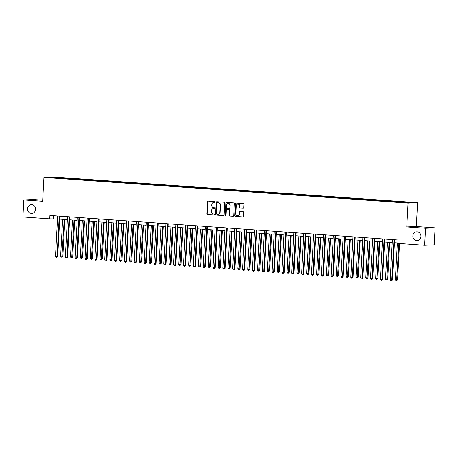 <?xml version="1.0" encoding="UTF-8"?>
<svg xmlns="http://www.w3.org/2000/svg" width="458" height="458" viewBox="0 0 458 458"><rect width="100%" height="100%" fill="white"/><g stroke="black" fill="none" stroke-linecap="round" stroke-linejoin="round"><path stroke-width="0.69" d="M215.208 202.058A0.469 0.435 -92.6 0 0 214.802 201.554L208.218 201.091A0.67 0.618 -92.6 0 0 207.566 201.72L206.913 213.754A0.67 0.618 -92.6 0 0 207.497 214.464L214.081 214.928A0.469 0.435 -92.6 0 0 214.539 214.493A0.469 0.435 -92.6 0 0 214.126 213.995L213.279 213.932A2.147 1.987 -92.6 0 1 211.413 211.653L211.464 210.651A2.147 1.987 -92.6 0 1 213.565 208.648L214.413 208.711A0.469 0.435 -92.6 0 0 214.876 208.276A0.469 0.435 -92.6 0 0 214.464 207.772L213.611 207.714A2.147 1.987 -92.6 0 1 211.745 205.436L211.802 204.434A2.147 1.987 -92.6 0 1 213.897 202.43L214.75 202.493A0.469 0.435 -92.6 0 0 215.208 202.058M412.864 235.91A4.368 4.048 -92.6 0 0 417.095 240.559A4.368 4.048 -92.6 0 0 420.942 236.477A4.368 4.048 -92.6 0 0 416.706 231.828A4.368 4.048 -92.6 0 0 412.864 235.91M27.526 208.739A4.368 4.048 -92.6 0 0 31.762 213.388A4.368 4.048 -92.6 0 0 35.604 209.306A4.368 4.048 -92.6 0 0 31.373 204.657A4.368 4.048 -92.6 0 0 27.526 208.739M243.181 208.287A0.67 0.618 -92.6 0 0 243.839 207.663L244.017 204.291A0.67 0.618 -92.6 0 0 243.438 203.575L236.128 203.06A0.67 0.618 -92.6 0 0 235.469 203.684L234.817 215.718A0.67 0.618 -92.6 0 0 235.401 216.434L242.711 216.949A0.67 0.618 -92.6 0 0 243.37 216.325L243.587 212.243A0.67 0.618 -92.6 0 0 243.003 211.533L239.877 211.31A0.67 0.618 -92.6 0 0 239.219 211.934L239.11 213.96A1.792 1.66 -92.6 0 1 237.536 215.632A1.792 1.66 -92.6 0 1 235.796 213.726L236.225 205.802A1.792 1.66 -92.6 0 1 237.805 204.131A1.792 1.66 -92.6 0 1 239.54 206.037L239.471 207.354A0.67 0.618 -92.6 0 0 240.055 208.069L243.312 208.281M406.761 226.933L425.568 228.256L424.646 245.288L434.178 244.858L435.1 227.832L416.293 226.504L417.587 202.665L408.049 203.094L406.761 226.933L416.293 226.504M42.686 200.163L33.354 199.505L23.822 199.928L42.628 201.257L43.922 177.418L408.049 203.094M23.822 199.928L22.9 216.955L49.722 218.85L57.502 218.953M424.646 245.288L397.825 243.393L398.008 239.986L49.905 215.443L49.722 218.85M224.752 202.928A0.67 0.618 -92.6 0 0 224.174 202.218L216.863 201.703A0.67 0.618 -92.6 0 0 216.205 202.327L215.552 214.361A0.67 0.618 -92.6 0 0 216.136 215.071L223.447 215.586A0.67 0.618 -92.6 0 0 224.105 214.962L224.752 202.928M226.492 202.379L233.803 202.894A0.67 0.618 -92.6 0 1 234.387 203.61L233.735 215.644A0.67 0.618 -92.6 0 1 233.082 216.268L229.95 216.05A0.67 0.618 -92.6 0 1 229.366 215.334L229.63 210.457A0.67 0.618 -92.6 0 0 229.052 209.741L226.973 209.598A0.67 0.618 -92.6 0 0 226.321 210.222L226.046 215.3A0.469 0.435 -92.6 0 1 225.628 215.741A0.469 0.435 -92.6 0 1 225.176 215.243L225.84 203.009A0.67 0.618 -92.6 0 1 226.492 202.379M417.587 202.665L53.454 176.994L43.922 177.418M399.118 201.583L64.395 177.979L52.727 177.263L48.811 177.441L397.109 202.104L408.776 202.82L412.692 202.648L402.908 201.846L399.118 201.583L399.09 202.138M397.991 202.064L398.179 201.623M391.934 201.635L392.122 201.194M388.144 201.371L388.332 200.93M382.092 200.936L382.275 200.501M378.302 200.678L378.491 200.232M372.245 200.243L372.428 199.808M368.455 199.986L368.644 199.539M362.398 199.551L362.587 199.115M358.608 199.287L358.797 198.846M352.557 198.858L352.74 198.417M348.767 198.595L348.956 198.154M342.71 198.159L342.899 197.724M338.92 197.902L339.109 197.455M332.863 197.467L333.052 197.032M329.079 197.209L329.268 196.763M323.022 196.774L323.205 196.339M319.232 196.511L319.421 196.07M313.175 196.081L313.364 195.64M309.385 195.818L309.574 195.377M303.333 195.383L303.517 194.948M299.543 195.125L299.732 194.679M293.486 194.69L293.675 194.255M289.696 194.432L289.885 193.986M283.639 193.997L283.828 193.562M279.855 193.734L280.044 193.293M273.798 193.305L273.981 192.864M270.008 193.041L270.197 192.6M263.951 192.606L264.14 192.171M260.161 192.349L260.35 191.902M254.11 191.913L254.293 191.478M250.32 191.656L250.509 191.209M244.263 191.221L244.446 190.78M240.473 190.957L240.662 190.517M234.416 190.528L234.605 190.087M230.626 190.265L230.815 189.824M224.575 189.83L224.758 189.394M220.785 189.572L220.974 189.125M214.728 189.137L214.916 188.702M210.938 188.879L211.127 188.433M204.881 188.444L205.07 188.003M201.096 188.181L201.285 187.74M195.039 187.751L195.222 187.311M191.249 187.488L191.438 187.047M185.192 187.053L185.381 186.618M181.402 186.795L181.591 186.349M175.351 186.36L175.534 185.925M171.561 186.103L171.75 185.656M165.504 185.667L165.693 185.227M161.714 185.404L161.903 184.963M155.657 184.975L155.846 184.534M151.873 184.711L152.056 184.271M145.816 184.276L145.999 183.841M142.026 184.019L142.215 183.572M135.969 183.584L136.158 183.148M132.179 183.326L132.368 182.879M126.127 182.891L126.311 182.45M122.338 182.627L122.526 182.187M116.28 182.198L116.464 181.757M112.491 181.935L112.679 181.494M106.433 181.5L106.622 181.065M102.644 181.242L102.832 180.796M96.592 180.807L96.775 180.372M92.802 180.549L92.991 180.103M86.745 180.114L86.934 179.673M82.955 179.851L83.144 179.41M76.898 179.421L77.087 178.981M73.114 179.158L73.303 178.717M67.057 178.723L67.24 178.288M63.267 178.465L63.456 178.019M52.939 177.727L52.727 177.263M425.568 228.256L435.1 227.832M59.717 219.107L67.349 219.645M69.564 219.8L77.19 220.338M79.411 220.498L87.037 221.037M89.253 221.191L96.878 221.729M99.1 221.884L106.725 222.422M108.941 222.577L116.572 223.115M118.788 223.275L126.414 223.813M128.635 223.968L136.261 224.506M138.476 224.66L146.108 225.199M148.323 225.359L155.949 225.891M158.17 226.052L165.796 226.59M168.012 226.744L175.637 227.282M177.859 227.437L185.484 227.975M187.7 228.136L195.331 228.668M197.547 228.828L205.173 229.366M207.394 229.521L215.02 230.059M217.235 230.214L224.861 230.752M227.082 230.912L234.708 231.445M236.923 231.605L244.555 232.143M246.77 232.298L254.396 232.836M256.617 232.99L264.243 233.528M266.459 233.689L274.09 234.227M276.306 234.381L283.931 234.92M286.153 235.074L293.778 235.612M295.994 235.767L303.62 236.305M305.841 236.465L313.467 237.004M315.682 237.158L323.314 237.696M325.529 237.851L333.155 238.389M335.376 238.544L343.002 239.082M345.218 239.242L352.843 239.78M355.065 239.935L362.69 240.473M364.911 240.627L372.537 241.166M374.753 241.32L382.378 241.858M384.6 242.019L392.225 242.557M394.441 242.711L397.847 242.952M401.78 202.327L401.964 201.892M53.746 215.712L53.586 218.678M64.366 178.534L64.395 177.979M74.213 179.227L74.242 178.672M84.054 179.925L84.083 179.364M93.901 180.618L93.93 180.063M103.743 181.311L103.777 180.755M113.59 182.003L113.618 181.448M123.437 182.702L123.465 182.141M133.278 183.395L133.312 182.839M143.125 184.087L143.154 183.532M152.972 184.78L153.001 184.225M162.813 185.479L162.842 184.917M172.66 186.171L172.689 185.616M182.502 186.864L182.536 186.309M192.349 187.562L192.377 187.001M202.196 188.255L202.224 187.7M212.037 188.948L212.065 188.393M221.884 189.641L221.912 189.085M231.725 190.339L231.759 189.778M241.572 191.032L241.601 190.476M251.419 191.725L251.448 191.169M261.26 192.417L261.295 191.862M271.107 193.116L271.136 192.555M280.954 193.808L280.983 193.253M290.796 194.501L290.824 193.946M300.643 195.194L300.671 194.639M310.484 195.892L310.518 195.331M320.331 196.585L320.36 196.03M330.178 197.278L330.207 196.722M340.019 197.971L340.048 197.415M349.866 198.669L349.895 198.108M359.707 199.362L359.742 198.806M369.554 200.054L369.583 199.499M379.401 200.747L379.43 200.192M389.243 201.446L389.277 200.885M214.905 202.476L214.155 202.419A2.147 1.987 -92.6 0 0 213.817 202.43M213.48 208.648A2.147 1.987 -92.6 0 1 213.823 208.636L214.567 208.693M208.293 201.096A0.67 0.618 -92.6 0 0 207.823 201.709L207.171 213.743A0.67 0.618 -92.6 0 0 207.755 214.453L214.23 214.911M216.937 201.709A0.67 0.618 -92.6 0 0 216.462 202.316L215.81 214.35A0.67 0.618 -92.6 0 0 216.394 215.06L223.63 215.569M217.493 202.688A0.469 0.435 -92.6 0 0 217.035 203.123L216.462 213.686A0.469 0.435 -92.6 0 0 216.869 214.184L217.768 214.247A2.147 1.987 -92.6 0 0 219.869 212.249L220.258 205.029A2.147 1.987 -92.6 0 0 218.392 202.751L217.75 202.676A0.469 0.435 -92.6 0 0 217.659 202.676M218.105 214.241A2.147 1.987 -92.6 0 0 220.126 212.237L219.869 212.249M217.75 202.676L218.649 202.739A2.147 1.987 -92.6 0 1 220.516 205.018L220.126 212.237M233.265 216.25L229.95 216.05M227.099 209.592A0.67 0.618 -92.6 0 1 227.231 209.587L229.309 209.73A0.67 0.618 -92.6 0 1 229.887 210.445L229.624 215.323A0.67 0.618 -92.6 0 0 230.208 216.039M226.567 202.384A0.67 0.618 -92.6 0 0 226.097 202.997L225.433 215.231A0.469 0.435 -92.6 0 0 225.76 215.712M229.905 205.39A1.792 1.66 -92.6 0 0 228.17 203.484A1.792 1.66 -92.6 0 0 226.59 205.155L226.441 207.949A0.67 0.618 -92.6 0 0 227.025 208.659L229.097 208.808A0.67 0.618 -92.6 0 0 229.756 208.184L230.162 205.379A1.792 1.66 -92.6 0 0 228.302 203.484M229.229 208.802L229.355 208.796A0.67 0.618 -92.6 0 0 230.013 208.172L229.756 208.184M230.162 205.379L230.013 208.172M237.931 204.131A1.792 1.66 -92.6 0 1 239.797 206.026L239.729 207.342A0.67 0.618 -92.6 0 0 240.313 208.058L243.364 208.27M237.662 215.621A1.792 1.66 -92.6 0 0 239.368 213.949L239.11 213.96M239.952 211.315A0.67 0.618 -92.6 0 0 239.477 211.922L239.368 213.949M236.202 203.066A0.67 0.618 -92.6 0 0 235.727 203.673L235.074 215.707A0.67 0.618 -92.6 0 0 235.658 216.422L242.895 216.932M62.626 219.313L60.622 256.222L62.849 256.303L64.841 219.468M62.849 256.303L61.876 257.178L64.2 219.422M61.876 257.178L61.246 257.133L60.622 256.222M59.254 216.102A0.681 0.63 -92.6 0 0 59.231 216.239L57.05 256.56L55.47 256.451L57.656 216.13A0.681 0.63 -92.6 0 0 57.651 215.987M59.883 216.147A0.681 0.63 -92.6 0 0 59.878 216.21L57.691 256.532L57.05 256.56L56.723 257.407L56.088 257.362L55.47 256.451M57.691 256.532L56.723 257.407M72.467 220.006L70.469 256.915L72.049 257.03L72.69 257.001L74.688 220.166M72.69 257.001L71.717 257.871L74.047 220.121M71.717 257.871L71.087 257.825L70.469 256.915M82.314 220.699L80.316 257.608L81.89 257.722L82.537 257.694L84.53 220.859M82.537 257.694L81.564 258.564L83.888 220.813M81.564 258.564L80.934 258.518L80.316 257.608M69.101 216.794A0.681 0.63 -92.6 0 0 69.078 216.937L66.891 257.259L65.317 257.144L67.498 216.823A0.681 0.63 -92.6 0 0 67.492 216.686M69.731 216.84A0.681 0.63 -92.6 0 0 69.719 216.909L67.538 257.23L66.891 257.259L66.565 258.1L65.935 258.054L65.317 257.144M67.538 257.23L66.565 258.1M78.942 217.493A0.681 0.63 -92.6 0 0 78.925 217.63L76.738 257.951L75.158 257.837L77.345 217.516A0.681 0.63 -92.6 0 0 77.339 217.378M79.572 217.533A0.681 0.63 -92.6 0 0 79.566 217.602L77.385 257.923L76.738 257.951L76.412 258.793L75.782 258.747L75.158 257.837M77.385 257.923L76.412 258.793M92.155 221.397L90.157 258.306L92.379 258.386L94.377 221.552M92.379 258.386L91.411 259.257L93.735 221.506M91.411 259.257L90.776 259.217L90.157 258.306M102.002 222.09L100.004 258.999L102.226 259.079L104.218 222.244M102.226 259.079L101.252 259.955L103.582 222.199M101.252 259.955L100.623 259.909L100.004 258.999M111.849 222.783L109.851 259.692L111.426 259.806L112.073 259.778L114.065 222.943M112.073 259.778L111.099 260.648L113.424 222.897M111.099 260.648L110.47 260.602L109.851 259.692M88.789 218.185A0.681 0.63 -92.6 0 0 88.766 218.323L86.585 258.644L85.005 258.535L87.192 218.214A0.681 0.63 -92.6 0 0 87.186 218.071M89.419 218.231A0.681 0.63 -92.6 0 0 89.413 218.294L87.226 258.615L86.585 258.644L86.253 259.486L85.623 259.446L85.005 258.535M87.226 258.615L86.253 259.486M98.63 218.878A0.681 0.63 -92.6 0 0 98.613 219.016L96.426 259.337L94.852 259.228L97.033 218.907A0.681 0.63 -92.6 0 0 97.027 218.764M99.26 218.924A0.681 0.63 -92.6 0 0 99.254 218.987L97.073 259.308L96.426 259.337L96.1 260.184L95.47 260.138L94.852 259.228M97.073 259.308L96.1 260.184M108.477 219.571A0.681 0.63 -92.6 0 0 108.454 219.714L106.273 260.035L104.693 259.921L106.88 219.6A0.681 0.63 -92.6 0 0 106.874 219.462M109.107 219.617A0.681 0.63 -92.6 0 0 109.101 219.685L106.914 260.007L106.273 260.035L105.947 260.877L105.311 260.831L104.693 259.921M106.914 260.007L105.947 260.877M121.691 223.481L119.693 260.384L121.273 260.499L121.914 260.47L123.912 223.636M121.914 260.47L120.941 261.341L123.271 223.59M120.941 261.341L120.311 261.295L119.693 260.384M118.324 220.269A0.681 0.63 -92.6 0 0 118.301 220.407L116.12 260.728L114.54 260.613L116.721 220.292A0.681 0.63 -92.6 0 0 116.716 220.155M118.954 220.309A0.681 0.63 -92.6 0 0 118.948 220.378L116.761 260.699L116.12 260.728L115.788 261.57L115.158 261.524L114.54 260.613M116.761 260.699L115.788 261.57M131.538 224.174L129.54 261.083L131.761 261.163L133.753 224.328M131.761 261.163L130.788 262.033L133.112 224.283M130.788 262.033L130.158 261.993L129.54 261.083M128.166 220.962A0.681 0.63 -92.6 0 0 128.148 221.1L125.961 261.421L124.387 261.312L126.568 220.991A0.681 0.63 -92.6 0 0 126.563 220.848M128.795 221.008A0.681 0.63 -92.6 0 0 128.79 221.071L126.608 261.392L125.961 261.421L125.635 262.268L125.005 262.222L124.387 261.312M126.608 261.392L125.635 262.268M141.385 224.867L139.381 261.776L141.602 261.856L143.6 225.021M141.602 261.856L140.635 262.732L142.959 224.975M140.635 262.732L139.999 262.686L139.381 261.776M138.013 221.655A0.681 0.63 -92.6 0 0 137.99 221.792L135.808 262.113L134.228 262.005L136.415 221.683A0.681 0.63 -92.6 0 0 136.41 221.54M138.642 221.701A0.681 0.63 -92.6 0 0 138.637 221.764L136.45 262.085L135.808 262.113L135.476 262.961L134.847 262.915L134.228 262.005M136.45 262.085L135.476 262.961M151.226 225.559L149.228 262.468L150.808 262.583L151.449 262.554L153.447 225.72M151.449 262.554L150.476 263.424L152.806 225.674M150.476 263.424L149.846 263.379L149.228 262.468M147.86 222.348A0.681 0.63 -92.6 0 0 147.837 222.491L145.65 262.812L144.075 262.697L146.257 222.376A0.681 0.63 -92.6 0 0 146.251 222.239M148.489 222.393A0.681 0.63 -92.6 0 0 148.478 222.462L146.297 262.783L145.65 262.812L145.323 263.653L144.694 263.608L144.075 262.697M146.297 262.783L145.323 263.653M161.073 226.258L159.075 263.161L160.649 263.276L161.296 263.247L163.288 226.412M161.296 263.247L160.323 264.117L162.647 226.367M160.323 264.117L159.693 264.071L159.075 263.161M157.701 223.046A0.681 0.63 -92.6 0 0 157.678 223.183L155.497 263.505L153.917 263.396L156.104 223.069A0.681 0.63 -92.6 0 0 156.098 222.931M158.331 223.086A0.681 0.63 -92.6 0 0 158.325 223.155L156.144 263.476L155.497 263.505L155.17 264.346L154.535 264.3L153.917 263.396M156.144 263.476L155.17 264.346M170.914 226.95L168.916 263.86L171.137 263.94L173.135 227.105M171.137 263.94L170.17 264.81L172.494 227.059M170.17 264.81L169.534 264.77L168.916 263.86M167.548 223.739A0.681 0.63 -92.6 0 0 167.525 223.876L165.344 264.197L163.764 264.089L165.945 223.767A0.681 0.63 -92.6 0 0 165.939 223.624M168.178 223.785A0.681 0.63 -92.6 0 0 168.172 223.847L165.985 264.169L165.344 264.197L165.012 265.045L164.382 264.999L163.764 264.089M165.985 264.169L165.012 265.045M180.761 227.643L178.763 264.552L180.984 264.632L182.977 227.798M180.984 264.632L180.011 265.508L182.341 227.752M180.011 265.508L179.381 265.463L178.763 264.552M177.389 224.431A0.681 0.63 -92.6 0 0 177.372 224.569L175.185 264.89L173.611 264.781L175.792 224.46A0.681 0.63 -92.6 0 0 175.786 224.317M178.019 224.477A0.681 0.63 -92.6 0 0 178.013 224.54L175.832 264.861L175.185 264.89L174.859 265.737L174.229 265.692L173.611 264.781M175.832 264.861L174.859 265.737M190.608 228.336L188.604 265.245L190.184 265.359L190.831 265.331L192.824 228.496M190.831 265.331L189.858 266.201L192.183 228.45M189.858 266.201L189.228 266.155L188.604 265.245M187.236 225.124A0.681 0.63 -92.6 0 0 187.213 225.267L185.032 265.588L183.452 265.474L185.639 225.153A0.681 0.63 -92.6 0 0 185.633 225.015M187.866 225.17A0.681 0.63 -92.6 0 0 187.86 225.239L185.673 265.56L185.032 265.588L184.706 266.43L184.07 266.384L183.452 265.474M185.673 265.56L184.706 266.43M200.449 229.034L198.451 265.938L200.031 266.052L200.673 266.024L202.671 229.189M200.673 266.024L199.699 266.894L202.03 229.143M199.699 266.894L199.07 266.848L198.451 265.938M197.083 225.823A0.681 0.63 -92.6 0 0 197.06 225.96L194.873 266.281L193.299 266.172L195.48 225.846A0.681 0.63 -92.6 0 0 195.474 225.708M197.713 225.863A0.681 0.63 -92.6 0 0 197.701 225.931L195.52 266.253L194.873 266.281L194.547 267.123L193.917 267.083L193.299 266.172M195.52 266.253L194.547 267.123M210.296 229.727L208.298 266.636L210.52 266.716L212.512 229.882M210.52 266.716L209.546 267.587L211.871 229.836M209.546 267.587L208.917 267.546L208.298 266.636M206.924 226.515A0.681 0.63 -92.6 0 0 206.907 226.653L204.72 266.974L203.146 266.865L205.327 226.544A0.681 0.63 -92.6 0 0 205.321 226.401M207.554 226.561A0.681 0.63 -92.6 0 0 207.548 226.624L205.367 266.945L204.72 266.974L204.394 267.821L203.764 267.775L203.146 266.865M205.367 266.945L204.394 267.821M220.138 230.42L218.14 267.329L220.361 267.409L222.359 230.574M220.361 267.409L219.393 268.285L221.718 230.529M219.393 268.285L218.758 268.239L218.14 267.329M216.771 227.208A0.681 0.63 -92.6 0 0 216.749 227.345L214.567 267.667L212.987 267.558L215.174 227.237A0.681 0.63 -92.6 0 0 215.168 227.094M217.401 227.254A0.681 0.63 -92.6 0 0 217.395 227.317L215.208 267.638L214.567 267.667L214.235 268.514L213.605 268.468L212.987 267.558M215.208 267.638L214.235 268.514M229.985 231.113L227.987 268.022L229.567 268.136L230.208 268.107L232.2 231.273M230.208 268.107L229.235 268.978L231.565 231.227M229.235 268.978L228.605 268.932L227.987 268.022M226.613 227.901A0.681 0.63 -92.6 0 0 226.596 228.044L224.409 268.365L222.834 268.251L225.015 227.929A0.681 0.63 -92.6 0 0 225.01 227.792M227.242 227.947A0.681 0.63 -92.6 0 0 227.237 228.015L225.055 268.336L224.409 268.365L224.082 269.207L223.452 269.161L222.834 268.251M225.055 268.336L224.082 269.207M239.832 231.811L237.834 268.714L239.408 268.829L240.055 268.8L242.047 231.966M240.055 268.8L239.082 269.67L241.406 231.92M239.082 269.67L238.452 269.625L237.834 268.714M236.46 228.599A0.681 0.63 -92.6 0 0 236.437 228.737L234.256 269.058L232.675 268.949L234.862 228.622A0.681 0.63 -92.6 0 0 234.857 228.485M237.089 228.639A0.681 0.63 -92.6 0 0 237.084 228.708L234.897 269.029L234.256 269.058L233.929 269.899L233.294 269.859L232.675 268.949M234.897 269.029L233.929 269.899M249.673 232.504L247.675 269.413L249.896 269.493L251.894 232.658M249.896 269.493L248.923 270.363L251.253 232.612M248.923 270.363L248.293 270.323L247.675 269.413M246.307 229.292A0.681 0.63 -92.6 0 0 246.284 229.429L244.103 269.751L242.522 269.642L244.704 229.321A0.681 0.63 -92.6 0 0 244.698 229.177M246.936 229.338A0.681 0.63 -92.6 0 0 246.931 229.401L244.744 269.722L244.103 269.751L243.77 270.598L243.141 270.552L242.522 269.642M244.744 269.722L243.77 270.598M259.52 233.196L257.522 270.106L259.743 270.186L261.736 233.351M259.743 270.186L258.77 271.062L261.1 233.311M258.77 271.062L258.14 271.016L257.522 270.106M256.148 229.985A0.681 0.63 -92.6 0 0 256.131 230.122L253.944 270.443L252.369 270.334L254.551 230.013A0.681 0.63 -92.6 0 0 254.545 229.87M256.778 230.031A0.681 0.63 -92.6 0 0 256.772 230.093L254.591 270.415L253.944 270.443L253.618 271.291L252.988 271.245L252.369 270.334M254.591 270.415L253.618 271.291M269.367 233.889L267.363 270.798L268.943 270.913L269.585 270.884L271.583 234.049M269.585 270.884L268.617 271.754L270.941 234.004M268.617 271.754L267.982 271.709L267.363 270.798M265.995 230.677A0.681 0.63 -92.6 0 0 265.972 230.821L263.791 271.142L262.211 271.027L264.398 230.706A0.681 0.63 -92.6 0 0 264.392 230.569M266.625 230.723A0.681 0.63 -92.6 0 0 266.619 230.792L264.432 271.113L263.791 271.142L263.459 271.983L262.829 271.938L262.211 271.027M264.432 271.113L263.459 271.983M279.208 234.588L277.21 271.491L278.79 271.605L279.432 271.577L281.43 234.742M279.432 271.577L278.458 272.447L280.788 234.696M278.458 272.447L277.829 272.401L277.21 271.491M275.842 231.376A0.681 0.63 -92.6 0 0 275.819 231.513L273.632 271.834L272.058 271.726L274.239 231.404A0.681 0.63 -92.6 0 0 274.233 231.261M276.472 231.416A0.681 0.63 -92.6 0 0 276.46 231.485L274.279 271.806L273.632 271.834L273.306 272.676L272.676 272.636L272.058 271.726M274.279 271.806L273.306 272.676M289.055 235.28L287.057 272.189L289.279 272.27L291.271 235.435M289.279 272.27L288.305 273.14L290.63 235.389M288.305 273.14L287.676 273.1L287.057 272.189M285.683 232.069A0.681 0.63 -92.6 0 0 285.66 232.206L283.479 272.527L281.899 272.418L284.086 232.097A0.681 0.63 -92.6 0 0 284.08 231.954M286.313 232.114A0.681 0.63 -92.6 0 0 286.307 232.177L284.126 272.499L283.479 272.527L283.153 273.374L282.517 273.329L281.899 272.418M284.126 272.499L283.153 273.374M298.897 235.973L296.899 272.882L299.12 272.962L301.118 236.128M299.12 272.962L298.152 273.838L300.477 236.088M298.152 273.838L297.517 273.792L296.899 272.882M295.53 232.761A0.681 0.63 -92.6 0 0 295.507 232.899L293.326 273.226L291.746 273.111L293.927 232.79A0.681 0.63 -92.6 0 0 293.921 232.647M296.16 232.807A0.681 0.63 -92.6 0 0 296.154 232.87L293.967 273.191L293.326 273.226L292.994 274.067L292.364 274.021L291.746 273.111M293.967 273.191L292.994 274.067M308.744 236.666L306.745 273.575L308.32 273.689L308.967 273.661L310.959 236.826M308.967 273.661L307.994 274.531L310.324 236.78M307.994 274.531L307.364 274.485L306.745 273.575M305.371 233.454A0.681 0.63 -92.6 0 0 305.354 233.597L303.167 273.918L301.593 273.804L303.774 233.483A0.681 0.63 -92.6 0 0 303.769 233.345M306.001 233.5A0.681 0.63 -92.6 0 0 305.996 233.569L303.814 273.89L303.167 273.918L302.841 274.76L302.211 274.714L301.593 273.804M303.814 273.89L302.841 274.76M318.591 237.364L316.587 274.268L318.167 274.382L318.814 274.353L320.806 237.519M318.814 274.353L317.841 275.224L320.165 237.473M317.841 275.224L317.211 275.178L316.587 274.268M315.219 234.153A0.681 0.63 -92.6 0 0 315.196 234.29L313.014 274.611L311.434 274.502L313.621 234.181A0.681 0.63 -92.6 0 0 313.615 234.038M315.848 234.193A0.681 0.63 -92.6 0 0 315.843 234.261L313.656 274.582L313.014 274.611L312.688 275.453L312.053 275.413L311.434 274.502M313.656 274.582L312.688 275.453M328.432 238.057L326.434 274.966L328.655 275.046L330.653 238.212M328.655 275.046L327.682 275.916L330.012 238.166M327.682 275.916L327.052 275.876L326.434 274.966M325.065 234.845A0.681 0.63 -92.6 0 0 325.043 234.983L322.856 275.304L321.281 275.195L323.462 234.874A0.681 0.63 -92.6 0 0 323.457 234.731M325.695 234.891A0.681 0.63 -92.6 0 0 325.684 234.954L323.503 275.275L322.856 275.304L322.529 276.151L321.9 276.105L321.281 275.195M323.503 275.275L322.529 276.151M338.279 238.75L336.281 275.659L338.502 275.739L340.494 238.904M338.502 275.739L337.529 276.615L339.853 238.864M337.529 276.615L336.899 276.569L336.281 275.659M334.907 235.538A0.681 0.63 -92.6 0 0 334.89 235.675L332.703 276.002L331.128 275.888L333.31 235.567A0.681 0.63 -92.6 0 0 333.304 235.423M335.537 235.584A0.681 0.63 -92.6 0 0 335.531 235.647L333.35 275.974L332.703 276.002L332.376 276.844L331.747 276.798L331.128 275.888M333.35 275.974L332.376 276.844M348.12 239.442L346.122 276.351L347.702 276.466L348.343 276.437L350.341 239.603M348.343 276.437L347.376 277.308L349.7 239.557M347.376 277.308L346.74 277.262L346.122 276.351M344.754 236.231A0.681 0.63 -92.6 0 0 344.731 236.374L342.55 276.695L340.97 276.58L343.156 236.259A0.681 0.63 -92.6 0 0 343.151 236.122M345.384 236.276A0.681 0.63 -92.6 0 0 345.378 236.345L343.191 276.666L342.55 276.695L342.218 277.537L341.588 277.491L340.97 276.58M343.191 276.666L342.218 277.537M357.967 240.141L355.969 277.05L358.19 277.13L360.183 240.295M358.19 277.13L357.217 278L359.547 240.25M357.217 278L356.587 277.954L355.969 277.05M354.595 236.929A0.681 0.63 -92.6 0 0 354.578 237.067L352.391 277.388L350.817 277.279L352.998 236.958A0.681 0.63 -92.6 0 0 352.992 236.815M355.225 236.969A0.681 0.63 -92.6 0 0 355.219 237.038L353.038 277.359L352.391 277.388L352.065 278.229L351.435 278.189L350.817 277.279M353.038 277.359L352.065 278.229M367.814 240.834L365.816 277.743L368.037 277.823L370.03 240.988M368.037 277.823L367.064 278.699L369.388 240.942M367.064 278.699L366.434 278.653L365.816 277.743M364.442 237.622A0.681 0.63 -92.6 0 0 364.419 237.759L362.238 278.08L360.658 277.972L362.845 237.65A0.681 0.63 -92.6 0 0 362.839 237.507M365.072 237.668A0.681 0.63 -92.6 0 0 365.066 237.731L362.879 278.052L362.238 278.08L361.912 278.928L361.276 278.882L360.658 277.972M362.879 278.052L361.912 278.928M377.655 241.526L375.657 278.435L377.879 278.516L379.877 241.681M377.879 278.516L376.905 279.391L379.235 241.641M376.905 279.391L376.276 279.346L375.657 278.435M374.289 238.315A0.681 0.63 -92.6 0 0 374.266 238.452L372.085 278.779L370.505 278.664L372.686 238.343A0.681 0.63 -92.6 0 0 372.68 238.2M374.919 238.36A0.681 0.63 -92.6 0 0 374.913 238.423L372.726 278.75L372.085 278.779L371.753 279.62L371.123 279.575L370.505 278.664M372.726 278.75L371.753 279.62M387.502 242.219L385.504 279.128L387.079 279.243L387.726 279.214L389.718 242.379M387.726 279.214L386.752 280.084L389.082 242.334M386.752 280.084L386.123 280.038L385.504 279.128M384.13 239.007A0.681 0.63 -92.6 0 0 384.113 239.15L381.926 279.472L380.352 279.357L382.533 239.036A0.681 0.63 -92.6 0 0 382.527 238.899M384.76 239.053A0.681 0.63 -92.6 0 0 384.754 239.122L382.573 279.443L381.926 279.472L381.6 280.313L380.97 280.267L380.352 279.357M382.573 279.443L381.6 280.313M397.349 242.917L395.346 279.827L397.573 279.907L399.542 243.513M397.573 279.907L396.599 280.777L398.901 243.467M396.599 280.777L395.964 280.737L395.346 279.827M393.977 239.706A0.681 0.63 -92.6 0 0 393.954 239.843L391.773 280.164L390.193 280.056L392.38 239.734A0.681 0.63 -92.6 0 0 392.374 239.591M394.607 239.746A0.681 0.63 -92.6 0 0 394.601 239.815L392.414 280.136L391.773 280.164L391.447 281.006L390.811 280.966L390.193 280.056M392.414 280.136L391.447 281.006M59.231 216.239L59.878 216.21M69.078 216.937L69.719 216.909M78.925 217.63L79.566 217.602M88.766 218.323L89.413 218.294M98.613 219.016L99.254 218.987M108.454 219.714L109.101 219.685M118.301 220.407L118.948 220.378M128.148 221.1L128.79 221.071M137.99 221.792L138.637 221.764M147.837 222.491L148.478 222.462M157.678 223.183L158.325 223.155M167.525 223.876L168.172 223.847M177.372 224.569L178.013 224.54M187.213 225.267L187.86 225.239M197.06 225.96L197.701 225.931M206.907 226.653L207.548 226.624M216.749 227.345L217.395 227.317M226.596 228.044L227.237 228.015M236.437 228.737L237.084 228.708M246.284 229.429L246.931 229.401M256.131 230.122L256.772 230.093M265.972 230.821L266.619 230.792M275.819 231.513L276.46 231.485M285.66 232.206L286.307 232.177M295.507 232.899L296.154 232.87M305.354 233.597L305.996 233.569M315.196 234.29L315.843 234.261M325.043 234.983L325.684 234.954M334.89 235.675L335.531 235.647M344.731 236.374L345.378 236.345M354.578 237.067L355.219 237.038M364.419 237.759L365.066 237.731M374.266 238.452L374.913 238.423M384.113 239.15L384.754 239.122M393.954 239.843L394.601 239.815"/></g></svg>
